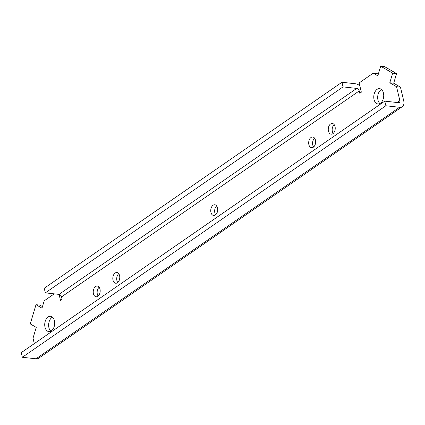 <?xml version="1.0" encoding="UTF-8"?>
<svg xmlns="http://www.w3.org/2000/svg" width="425" height="425" viewBox="0 0 425 425"><rect width="100%" height="100%" fill="white"/><g stroke="black" fill="none" stroke-linecap="round" stroke-linejoin="round"><path stroke-width="0.64" d="M379.923 103.525A7.692 4.941 96.3 0 1 377.958 99.981A7.692 4.941 96.3 0 1 381.48 89.494M374.048 99.546A7.692 4.941 96.3 0 1 379.599 88.65A7.692 4.941 96.3 0 1 383.451 93.043A7.692 4.941 96.3 0 1 377.899 103.939A7.692 4.941 96.3 0 1 374.048 99.546M50.878 331.181A7.692 4.941 96.3 0 1 48.907 327.638A7.692 4.941 96.3 0 1 52.434 317.156M45.002 327.202A7.692 4.941 96.3 0 1 50.554 316.306A7.692 4.941 96.3 0 1 54.405 320.7A7.692 4.941 96.3 0 1 48.854 331.596A7.692 4.941 96.3 0 1 45.002 327.202M313.623 146.986A5.387 3.458 96.3 0 1 312.773 145.079A5.387 3.458 96.3 0 1 314.601 138.183M308.869 144.643A5.387 3.458 96.3 0 1 312.752 137.015A5.387 3.458 96.3 0 1 315.446 140.091A5.387 3.458 96.3 0 1 311.562 147.719A5.387 3.458 96.3 0 1 308.869 144.643M117.757 282.498A5.387 3.458 96.3 0 1 116.912 280.59A5.387 3.458 96.3 0 1 118.74 273.689M113.002 280.155A5.387 3.458 96.3 0 1 116.891 272.526A5.387 3.458 96.3 0 1 119.584 275.602A5.387 3.458 96.3 0 1 115.701 283.231A5.387 3.458 96.3 0 1 113.002 280.155M333.205 133.434A5.387 3.458 96.3 0 1 332.361 131.527A5.387 3.458 96.3 0 1 334.188 124.631M328.451 131.091A5.387 3.458 96.3 0 1 332.339 123.463A5.387 3.458 96.3 0 1 335.033 126.538A5.387 3.458 96.3 0 1 331.149 134.167A5.387 3.458 96.3 0 1 328.451 131.091M98.175 296.05A5.387 3.458 96.3 0 1 97.325 294.137A5.387 3.458 96.3 0 1 99.152 287.242M93.42 293.707A5.387 3.458 96.3 0 1 97.304 286.078A5.387 3.458 96.3 0 1 99.997 289.154A5.387 3.458 96.3 0 1 96.114 296.777A5.387 3.458 96.3 0 1 93.42 293.707M215.688 214.742A5.387 3.458 96.3 0 1 214.843 212.835A5.387 3.458 96.3 0 1 216.67 205.934M210.938 212.399A5.387 3.458 96.3 0 1 214.822 204.77A5.387 3.458 96.3 0 1 217.515 207.846A5.387 3.458 96.3 0 1 213.632 215.475A5.387 3.458 96.3 0 1 210.938 212.399M341.944 82.264L343.049 86.891L45.337 292.868L44.237 288.24L341.944 82.264L355.619 83.783A7.692 5.148 -124.7 0 1 359.848 85.898M343.049 86.891L356.718 88.411A2.566 1.716 -124.7 0 1 359.226 90.939L359.773 93.256L361.34 92.172L359.136 82.918L373.24 73.158L377.814 75.815L380.688 66.21L392.668 73.164L389.799 82.769L396.536 86.684L399.845 100.56A2.566 1.716 -124.7 0 1 399.351 102.452A2.566 1.716 -124.7 0 1 398.443 102.659L384.768 101.139L385.873 105.767L22.35 357.271L21.25 352.649L384.768 101.139M45.337 292.868L59.011 294.387L356.718 88.411M380.688 66.21L384.598 66.64L396.578 73.594L393.704 83.204L400.446 87.114L403.75 100.996A7.692 5.148 -124.7 0 1 402.268 106.67L38.749 358.179A7.692 5.148 55.3 0 1 36.024 358.79L22.35 357.271M402.268 106.67A7.692 5.148 -124.7 0 1 399.543 107.286L385.873 105.767M373.24 73.158L377.145 73.594L378.282 74.253M42.463 306.6L39.913 305.118L36.003 304.683L30.26 323.903L36.247 327.377L33.017 338.188L34.308 343.612M59.086 294.397L60.499 300.316L62.066 299.232L61.513 296.916A2.566 1.716 55.3 0 0 59.011 294.387M36.003 304.683L41.995 308.162L44.189 300.82L54.251 293.861M396.536 86.684L400.446 87.114M389.799 82.769L393.704 83.204M392.668 73.164L396.578 73.594M36.024 358.79L399.543 107.286M61.513 296.916L359.226 90.939M399.845 100.56L397.04 102.505"/></g></svg>
